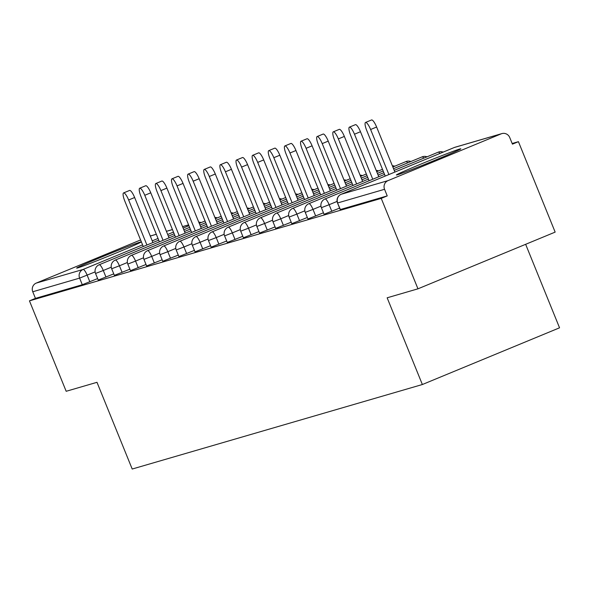 <?xml version="1.0" encoding="UTF-8"?>
<svg xmlns="http://www.w3.org/2000/svg" width="589" height="589" viewBox="0 0 589 589"><rect width="100%" height="100%" fill="white"/><g stroke="black" fill="none" stroke-linecap="round" stroke-linejoin="round"><path stroke-width="0.88" d="M459.803 148.995A34.773 0.883 -22.1 0 0 424.374 162.667A34.773 0.883 -22.1 0 0 396.382 174.977A34.773 0.883 -22.1 0 0 397.413 174.793A34.773 0.883 -22.1 0 0 432.834 161.121A34.773 0.883 -22.1 0 0 460.826 148.811A34.773 0.883 -22.1 0 0 459.803 148.995M140.072 242.131A34.773 0.883 -22.1 0 0 104.643 255.795A34.773 0.883 -22.1 0 0 76.651 268.105A34.773 0.883 -22.1 0 0 77.674 267.921A34.773 0.883 -22.1 0 0 113.103 254.257A34.773 0.883 -22.1 0 0 141.095 241.939A34.773 0.883 -22.1 0 0 140.072 242.131M525.646 244.31L559.55 327.808L422.365 384.521L132.201 469.035L96.986 382.313L66.174 391.287L29.45 300.854L35.45 298.373L82.291 284.73L79.611 278.118L32.763 291.761L35.45 298.373M518.43 141.669L512.43 144.15L509.743 137.546A6.685 6.486 73.8 0 0 501.232 133.828L388.041 180.624A6.685 6.486 73.8 0 0 384.558 189.297L387.238 195.901L381.238 198.383L417.962 288.824L555.155 232.11L518.43 141.669L512.165 143.495M32.763 291.761A6.685 6.486 -106.2 0 1 36.253 283.088L140.594 239.951M417.962 288.824L387.15 297.798L422.365 384.521M381.238 198.383L29.45 300.854M387.238 195.901L340.199 209.581L337.519 202.977L340.398 209.551M97.627 278.582L82.291 284.73M339.595 208.101L324.068 214.286L321.388 207.674L329.133 204.707L331.813 211.318M323.464 212.798L307.937 218.983L305.249 212.371L313.002 209.404L315.682 216.016M307.333 217.496L291.805 223.68L289.118 217.076L296.871 214.109L299.551 220.713M291.202 222.193L275.674 228.377L272.987 221.773L280.739 218.806L283.419 225.41M275.07 226.89L259.543 233.075L256.856 226.471L264.608 223.503L267.288 230.108M258.939 231.595L243.412 237.779L240.724 231.168L248.477 228.201L251.157 234.812M242.808 236.292L227.28 242.477L224.593 235.865L232.346 232.898L235.026 239.509M226.677 240.989L211.149 247.174L208.462 240.57L216.215 237.595L218.894 244.207M210.545 245.687L195.018 251.871L192.331 245.267L200.083 242.3L202.763 248.904M194.414 250.384L178.887 256.568L176.199 249.964L183.952 246.997L186.632 253.601M178.283 255.089L162.755 261.273L160.068 254.662L167.821 251.694L170.501 258.299M162.152 259.786L146.624 265.97L143.937 259.359L151.69 256.392L154.37 263.003M146.02 264.483L130.493 270.668L127.806 264.063L135.551 261.089L138.238 267.7M129.889 269.18L114.362 275.365L111.674 268.761L119.42 265.794L122.107 272.398M113.758 273.878L98.23 280.062L95.543 273.458L103.289 270.491L105.976 277.095M123.58 192.927L129.58 190.446A8.246 1.981 67.5 0 1 134.638 197.506L128.645 199.988A8.246 1.981 -112.5 0 0 123.58 192.927A8.246 1.981 -112.5 0 0 124.816 201.107L143.267 246.541M128.645 199.988L146.926 245.024M134.638 197.506L152.926 242.543M139.711 188.222L145.711 185.741A8.246 1.981 67.5 0 1 150.769 192.809L144.776 195.29A8.246 1.981 -112.5 0 0 139.711 188.222A8.246 1.981 -112.5 0 0 140.948 196.402L159.398 241.836M144.776 195.29L163.057 240.327M150.769 192.809L169.058 237.846M155.842 183.525L161.842 181.044A8.246 1.981 67.5 0 1 166.901 188.112L160.907 190.593A8.246 1.981 -112.5 0 0 155.842 183.525A8.246 1.981 -112.5 0 0 157.079 191.705L175.529 237.139M160.907 190.593L179.189 235.629M166.901 188.112L185.189 233.148M171.973 178.828L177.974 176.347A8.246 1.981 67.5 0 1 183.039 183.415L177.039 185.896A8.246 1.981 -112.5 0 0 171.973 178.828A8.246 1.981 -112.5 0 0 173.21 187.007L191.661 232.441M177.039 185.896L195.32 230.925M183.039 183.415L201.32 228.444M188.105 174.13L194.105 171.649A8.246 1.981 67.5 0 1 199.17 178.717L193.17 181.191A8.246 1.981 -112.5 0 0 188.105 174.13A8.246 1.981 -112.5 0 0 189.341 182.31L207.792 227.744M193.17 181.191L211.451 226.228M199.17 178.717L217.451 223.746M204.236 169.433L210.236 166.952A8.246 1.981 67.5 0 1 215.302 174.013L209.301 176.494A8.246 1.981 -112.5 0 0 204.236 169.433A8.246 1.981 -112.5 0 0 205.473 177.613L223.923 223.047M209.301 176.494L227.582 221.53M215.302 174.013L233.583 219.049M220.367 164.729L226.367 162.255A8.246 1.981 67.5 0 1 231.433 169.315L225.432 171.797A8.246 1.981 -112.5 0 0 220.367 164.729A8.246 1.981 -112.5 0 0 221.604 172.908L240.054 218.35M225.432 171.797L243.713 216.833M231.433 169.315L249.714 214.352M236.498 160.031L242.499 157.55A8.246 1.981 67.5 0 1 247.564 164.618L241.564 167.099A8.246 1.981 -112.5 0 0 236.498 160.031A8.246 1.981 -112.5 0 0 237.735 168.211L256.186 213.645M241.564 167.099L259.852 212.136M247.564 164.618L265.845 209.655M252.629 155.334L258.63 152.853A8.246 1.981 67.5 0 1 263.695 159.921L257.695 162.402A8.246 1.981 -112.5 0 0 252.629 155.334A8.246 1.981 -112.5 0 0 253.866 163.514L272.317 208.948M257.695 162.402L275.983 207.431M263.695 159.921L281.976 204.957M268.761 150.637L274.761 148.156A8.246 1.981 67.5 0 1 279.827 155.224L273.826 157.697A8.246 1.981 -112.5 0 0 268.761 150.637A8.246 1.981 -112.5 0 0 269.998 158.816L288.448 204.25M273.826 157.697L292.115 202.734M279.827 155.224L298.108 200.253M284.892 145.939L290.892 143.458A8.246 1.981 67.5 0 1 295.958 150.519L289.957 153A8.246 1.981 -112.5 0 0 284.892 145.939A8.246 1.981 -112.5 0 0 286.129 154.119L304.579 199.553M289.957 153L308.246 198.037M295.958 150.519L314.239 195.555M301.023 141.235L307.024 138.761A8.246 1.981 67.5 0 1 312.089 145.822L306.089 148.303A8.246 1.981 -112.5 0 0 301.023 141.235A8.246 1.981 -112.5 0 0 302.26 149.415L320.711 194.856M306.089 148.303L324.377 193.339M312.089 145.822L330.37 190.858M317.154 136.538L323.155 134.056A8.246 1.981 67.5 0 1 328.22 141.124L322.22 143.606A8.246 1.981 -112.5 0 0 317.154 136.538A8.246 1.981 -112.5 0 0 318.391 144.717L336.842 190.151M322.22 143.606L340.508 188.642M328.22 141.124L346.509 186.161M333.286 131.84L339.286 129.359A8.246 1.981 67.5 0 1 344.351 136.427L338.351 138.908A8.246 1.981 -112.5 0 0 333.286 131.84A8.246 1.981 -112.5 0 0 334.523 140.02L352.973 185.454M338.351 138.908L356.639 183.937M344.351 136.427L362.64 181.464M349.417 127.143L355.417 124.662A8.246 1.981 67.5 0 1 360.483 131.73L354.482 134.211A8.246 1.981 -112.5 0 0 349.417 127.143A8.246 1.981 -112.5 0 0 350.654 135.323L369.104 180.757M354.482 134.211L372.771 179.24M360.483 131.73L378.771 176.759M365.548 122.446L371.549 119.965A8.246 1.981 67.5 0 1 376.614 127.025L370.614 129.506A8.246 1.981 -112.5 0 0 365.548 122.446A8.246 1.981 -112.5 0 0 366.785 130.625L385.235 176.059M370.614 129.506L388.902 174.543M376.614 127.025L394.902 172.062M36.253 283.088L83.093 269.445L142.582 244.855M152.242 240.857L158.029 238.464M167.688 234.474L173.475 232.081M183.135 228.09L188.922 225.697M188.59 224.895L182.553 226.655M172.459 229.592L166.422 231.352M156.328 234.289L150.291 236.049M95.123 271.897L79.611 278.118A6.685 6.486 -106.2 0 1 83.093 269.445A6.685 1.605 67.5 0 1 87.157 275.188L89.845 281.792M501.232 133.828L454.384 147.471L341.2 194.267L388.041 180.624M384.558 189.297L337.711 202.94A6.685 6.486 73.8 0 1 341.2 194.267A6.685 1.605 -112.5 0 0 341.156 194.282A6.685 1.605 -112.5 0 0 341.112 194.304M501.872 133.6L455.032 147.25A6.685 6.486 73.8 0 0 454.384 147.471A6.685 1.605 -112.5 0 0 454.347 147.486A6.685 1.605 -112.5 0 0 454.31 147.508M111.255 267.2L103.289 270.491A6.685 1.605 67.5 0 0 99.224 264.748A6.685 1.605 -112.5 0 0 99.188 264.763A6.685 6.685 0 0 0 95.543 273.458M127.386 262.503L119.42 265.794A6.685 1.605 67.5 0 0 115.356 260.051A6.685 1.605 -112.5 0 0 115.319 260.066A6.685 6.685 0 0 0 111.674 268.761M143.517 257.798L135.551 261.089A6.685 1.605 67.5 0 0 131.487 255.346A6.685 1.605 -112.5 0 0 131.45 255.361A6.685 6.685 0 0 0 127.806 264.063M159.648 253.101L151.69 256.392A6.685 1.605 67.5 0 0 147.618 250.649A6.685 1.605 -112.5 0 0 147.581 250.664A6.685 6.685 0 0 0 143.937 259.359M175.78 248.403L167.821 251.694A6.685 1.605 67.5 0 0 163.749 245.952A6.685 1.605 -112.5 0 0 163.713 245.966A6.685 1.605 -112.5 0 0 163.668 245.988M191.911 243.706L183.952 246.997A6.685 1.605 67.5 0 0 179.881 241.254A6.685 1.605 -112.5 0 0 179.844 241.269A6.685 1.605 -112.5 0 0 179.8 241.291M208.042 239.009L200.083 242.3A6.685 1.605 67.5 0 0 196.012 236.557A6.685 1.605 -112.5 0 0 195.975 236.572A6.685 6.685 0 0 0 192.331 245.267M224.173 234.304L216.215 237.595A6.685 1.605 67.5 0 0 212.143 231.852A6.685 1.605 -112.5 0 0 212.106 231.867A6.685 6.685 0 0 0 208.462 240.57M240.305 229.607L232.346 232.898A6.685 1.605 67.5 0 0 228.274 227.155A6.685 1.605 -112.5 0 0 228.237 227.17A6.685 6.685 0 0 0 224.593 235.865M256.436 224.91L248.477 228.201A6.685 1.605 67.5 0 0 244.406 222.458A6.685 1.605 -112.5 0 0 244.369 222.473A6.685 6.685 0 0 0 240.724 231.168M272.567 220.212L264.608 223.503A6.685 1.605 67.5 0 0 260.537 217.761A6.685 1.605 -112.5 0 0 260.5 217.775A6.685 6.685 0 0 0 256.856 226.471M288.698 215.515L280.739 218.806A6.685 1.605 67.5 0 0 276.668 213.063A6.685 1.605 -112.5 0 0 276.631 213.078A6.685 6.685 0 0 0 272.987 221.773M304.83 210.81L296.871 214.109A6.685 1.605 67.5 0 0 292.799 208.366A6.685 1.605 -112.5 0 0 292.762 208.373A6.685 1.605 -112.5 0 0 292.718 208.396M320.961 206.113L313.002 209.404A6.685 1.605 67.5 0 0 308.93 203.661A6.685 1.605 -112.5 0 0 308.894 203.676A6.685 1.605 -112.5 0 0 308.85 203.698M337.092 201.416L329.133 204.707A6.685 1.605 67.5 0 0 325.062 198.964A6.685 1.605 -112.5 0 0 325.025 198.979A6.685 1.605 -112.5 0 0 324.981 199.001M407.669 162.844A6.685 1.605 67.5 0 0 405.99 161.57A6.685 1.605 -112.5 0 0 405.954 161.585A6.685 1.605 -112.5 0 0 405.917 161.6M423.8 158.147A6.685 1.605 67.5 0 0 422.122 156.873A6.685 1.605 -112.5 0 0 422.085 156.888A6.685 1.605 -112.5 0 0 422.048 156.902M439.931 153.449A6.685 1.605 67.5 0 0 438.253 152.176A6.685 1.605 -112.5 0 0 438.216 152.183A6.685 1.605 -112.5 0 0 438.179 152.205M150.276 236.012L156.313 234.253M166.407 231.315L172.444 229.555M182.538 226.618L188.583 224.858M201.18 222.598A6.685 6.685 0 0 0 198.765 222.156M205.053 220.993L199.266 223.386M189.606 227.383L183.82 229.769M174.16 233.767L168.373 236.16M158.713 240.15L99.188 264.763M217.312 217.901A6.685 6.685 0 0 0 214.897 217.459M221.184 216.296L215.397 218.688M205.738 222.686L199.951 225.072M190.291 229.069L184.504 231.462M174.845 235.453L115.319 260.066M233.443 213.196A6.685 6.685 0 0 0 231.035 212.762M237.315 211.598L231.529 213.991M221.869 217.982L216.082 220.374M206.422 224.372L200.635 226.758M190.976 230.755L131.45 255.361M249.574 208.499A6.685 6.685 0 0 0 247.166 208.064M253.447 206.901L247.66 209.294M238 213.284L232.213 215.677M222.554 219.668L216.767 222.06M207.107 226.058L147.581 250.664M265.705 203.801A6.685 6.685 0 0 0 263.298 203.367M269.578 202.204L263.791 204.589M254.131 208.587L248.344 210.98M238.685 214.97L232.898 217.363M223.238 221.361L163.713 245.966A6.685 6.685 0 0 0 160.068 254.662M281.837 199.104A6.685 6.685 0 0 0 279.429 198.662M285.709 197.499L279.922 199.892M270.263 203.89L264.476 206.275M254.816 210.273L249.029 212.666M239.37 216.656L179.844 241.269A6.685 6.685 0 0 0 176.199 249.964M297.968 194.407A6.685 6.685 0 0 0 295.56 193.965M301.84 192.802L296.053 195.195M286.394 199.192L280.607 201.578M270.947 205.576L265.16 207.969M255.501 211.959L195.975 236.572M314.099 189.702A6.685 6.685 0 0 0 311.691 189.268M317.972 188.105L312.185 190.497M302.525 194.488L296.738 196.881M287.079 200.878L281.292 203.264M271.632 207.262L212.106 231.867M330.23 185.005A6.685 6.685 0 0 0 327.823 184.571M334.103 183.407L328.316 185.8M318.656 189.791L312.869 192.183M303.21 196.174L297.423 198.567M287.763 202.564L228.237 227.17M346.361 180.308A6.685 6.685 0 0 0 343.954 179.873M350.234 178.71L344.447 181.095M334.788 185.093L329.001 187.486M319.341 191.477L313.554 193.869M303.895 197.867L244.369 222.473M362.493 175.61A6.685 6.685 0 0 0 360.085 175.169M366.365 174.005L360.578 176.398M350.919 180.396L345.132 182.789M335.472 186.779L329.685 189.172M320.026 193.163L260.5 217.775M378.624 170.913A6.685 6.685 0 0 0 376.216 170.471M382.497 169.308L376.71 171.701M367.05 175.699L361.263 178.084M351.604 182.082L345.817 184.475M336.157 188.465L276.631 213.078M394.755 166.208A6.685 6.685 0 0 0 392.348 165.774M410.886 161.511A6.685 6.685 0 0 0 405.954 161.585L392.841 167.004M383.181 170.994L377.394 173.387M367.735 177.385L361.955 179.77M352.288 183.768L292.762 208.373A6.685 6.685 0 0 0 289.118 217.076M427.018 156.814A6.685 6.685 0 0 0 422.085 156.888L393.533 168.69M383.866 172.687L378.086 175.073M368.419 179.071L308.894 203.676A6.685 6.685 0 0 0 305.249 212.371M443.149 152.117A6.685 6.685 0 0 0 438.216 152.183L394.218 170.376M384.551 174.373L325.025 198.979A6.685 6.685 0 0 0 321.388 207.674M455.032 147.25A6.685 6.685 0 0 0 454.347 147.486L341.156 194.282A6.685 6.685 0 0 0 337.519 202.977"/></g></svg>
